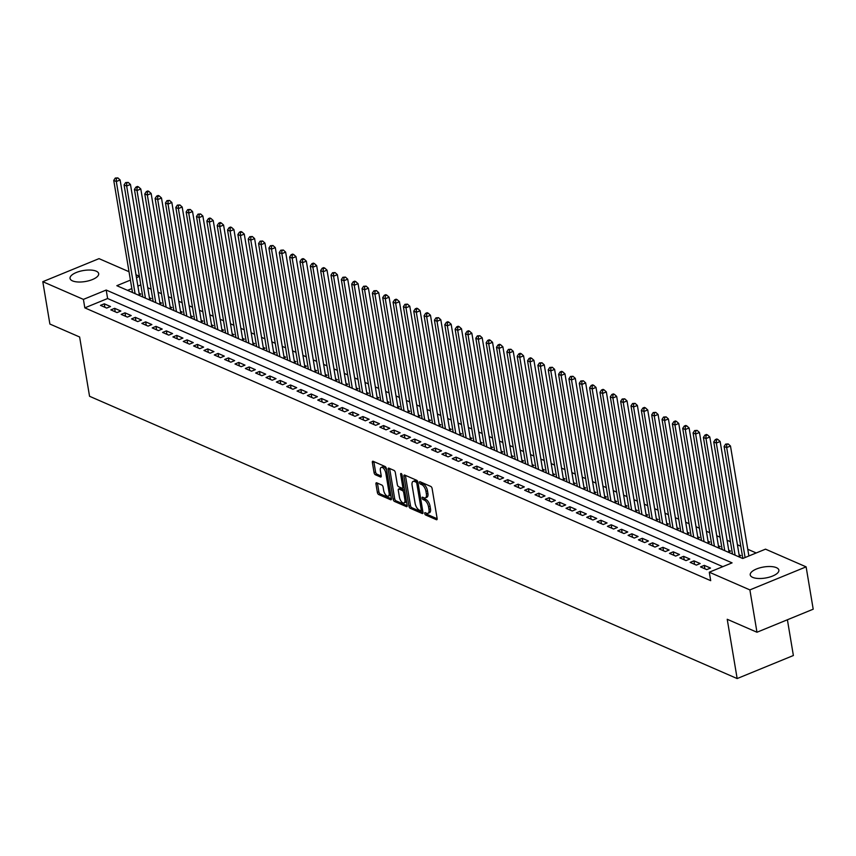 <?xml version="1.0" encoding="UTF-8"?>
<svg xmlns="http://www.w3.org/2000/svg" width="856" height="856" viewBox="0 0 856 856"><rect width="100%" height="100%" fill="white"/><g stroke="black" fill="none" stroke-linecap="round" stroke-linejoin="round"><path stroke-width="1.28" d="M424.694 513.514A1.273 0.599 -112.3 0 0 425.603 514.991L436.389 519.699A1.83 0.856 -112.3 0 0 436.806 519.72A1.83 0.856 -112.3 0 0 437.127 518.479L432.12 488.551A1.83 0.856 -112.3 0 0 430.825 486.443L420.039 481.746A1.273 0.599 -112.3 0 0 419.75 481.725A1.273 0.599 -112.3 0 0 419.515 482.591A1.273 0.599 -112.3 0 0 420.424 484.068L421.815 484.678A5.842 2.739 -112.3 0 1 425.956 491.419L426.374 493.912A5.842 2.739 -112.3 0 1 425.346 497.892A5.842 2.739 -112.3 0 1 424.02 497.807L422.618 497.208A1.273 0.599 -112.3 0 0 422.329 497.186A1.273 0.599 -112.3 0 0 422.104 498.053A1.273 0.599 -112.3 0 0 423.014 499.53L424.405 500.139A5.842 2.739 -112.3 0 1 428.546 506.87L428.963 509.374A5.842 2.739 -112.3 0 1 427.936 513.354A5.842 2.739 -112.3 0 1 426.609 513.268L425.207 512.658A1.273 0.599 -112.3 0 0 424.918 512.648A1.273 0.599 -112.3 0 0 424.694 513.514M426.267 513.119A1.273 0.599 -112.3 0 0 427.123 514.37L437.159 518.747M421.088 482.195A1.273 0.599 -112.3 0 0 421.944 483.447L423.346 484.057L421.815 484.678M423.677 497.657A1.273 0.599 -112.3 0 0 424.533 498.909L425.924 499.519L424.405 500.139M96.214 271.17A14.509 5.575 170.5 0 1 98.675 273.631A14.509 5.575 170.5 0 1 89.024 280.704A14.509 5.575 170.5 0 1 72.514 280.886A14.509 5.575 170.5 0 1 70.053 278.425A14.509 5.575 170.5 0 1 79.704 271.352A14.509 5.575 170.5 0 1 96.214 271.17M776.403 567.656A14.509 5.575 170.5 0 1 778.864 570.117A14.509 5.575 170.5 0 1 769.212 577.19A14.509 5.575 170.5 0 1 752.702 577.372A14.509 5.575 170.5 0 1 750.241 574.911A14.509 5.575 170.5 0 1 759.893 567.838A14.509 5.575 170.5 0 1 776.403 567.656M376.704 482.805A1.83 0.856 -112.3 0 0 376.287 482.784A1.83 0.856 -112.3 0 0 375.966 484.025L377.368 492.425A1.83 0.856 -112.3 0 0 378.662 494.533L390.646 499.754A1.83 0.856 -112.3 0 0 391.053 499.776A1.83 0.856 -112.3 0 0 391.385 498.534L386.377 468.607A1.83 0.856 -112.3 0 0 385.082 466.509L373.098 461.277A1.83 0.856 -112.3 0 0 372.681 461.256A1.83 0.856 -112.3 0 0 372.36 462.497L374.061 472.64A1.83 0.856 -112.3 0 0 375.345 474.748L380.481 476.985A1.83 0.856 -112.3 0 0 380.888 477.006A1.83 0.856 -112.3 0 0 381.22 475.765L380.374 470.736A4.879 2.29 -112.3 0 1 381.241 467.397A4.879 2.29 -112.3 0 1 385.81 473.101L389.106 492.799A4.879 2.29 -112.3 0 1 388.239 496.138A4.879 2.29 -112.3 0 1 383.67 490.435L383.124 487.15A1.83 0.856 -112.3 0 0 381.83 485.042L376.704 482.805M130.422 280.115L116.833 285.69L742.719 558.497L765.51 549.156L806.117 566.854L813.2 609.194L756.972 632.242L727.226 619.284L737.155 678.562L89.548 396.275L79.629 336.997L49.883 324.039L42.8 281.688L99.029 258.64L129.021 271.716M756.972 632.242L749.888 589.902L709.282 572.204L732.073 562.863L106.198 290.045L83.407 299.386L42.8 281.688M722.796 566.661L107.621 298.519L84.819 307.86L710.694 580.668L709.282 572.204M84.819 307.86L83.407 299.386M408.943 506.196A1.83 0.856 -112.3 0 0 410.238 508.293L422.222 513.514A1.83 0.856 -112.3 0 0 422.639 513.547A1.83 0.856 -112.3 0 0 422.96 512.295L417.953 482.377A1.83 0.856 -112.3 0 0 416.658 480.27L404.674 475.048A1.83 0.856 -112.3 0 0 404.267 475.016A1.83 0.856 -112.3 0 0 403.936 476.268L408.943 506.196L410.463 505.564A1.83 0.856 -112.3 0 0 411.757 507.672L422.992 512.573M406.429 506.634L394.455 501.413A1.83 0.856 -112.3 0 1 393.161 499.305L388.153 469.388A1.83 0.856 -112.3 0 1 388.474 468.136A1.83 0.856 -112.3 0 1 388.892 468.168L394.017 470.404A1.83 0.856 -112.3 0 1 395.312 472.501L397.334 484.635A1.83 0.856 -112.3 0 0 398.629 486.743L402.031 488.23A1.83 0.856 -112.3 0 0 402.448 488.252A1.83 0.856 -112.3 0 0 402.769 487.01L400.661 474.374A1.273 0.599 -112.3 0 1 400.886 473.496A1.273 0.599 -112.3 0 1 402.074 474.994L407.167 505.415A1.83 0.856 -112.3 0 1 406.846 506.666A1.83 0.856 -112.3 0 1 406.429 506.634L407.124 506.356M138.405 295.085L140.898 294.068L139.089 293.276M148.741 299.6L151.245 298.573L149.426 297.781M159.088 304.105L161.581 303.078L159.772 302.296M169.435 308.609L171.928 307.593L170.119 306.801M179.781 313.125L182.275 312.098L180.466 311.306M190.128 317.63L192.621 316.613L190.813 315.821M200.475 322.145L202.968 321.118L201.149 320.326M210.811 326.65L213.315 325.633L211.496 324.841M221.158 331.165L223.651 330.138L221.843 329.346M231.505 335.67L233.998 334.643L232.19 333.861M241.852 340.174L244.345 339.158L242.537 338.366M252.199 344.69L254.692 343.663L252.884 342.871M262.546 349.195L265.039 348.178L263.22 347.386M272.882 353.71L275.375 352.683L273.567 351.891M283.229 358.215L285.722 357.198L283.914 356.406M293.576 362.73L296.069 361.703L294.261 360.911M303.923 367.235L306.416 366.208L304.608 365.426M314.27 371.739L316.763 370.723L314.955 369.931M324.606 376.255L327.11 375.228L325.291 374.436M334.953 380.76L337.446 379.743L335.638 378.951M345.3 385.275L347.793 384.248L345.985 383.456M355.647 389.78L358.14 388.763L356.331 387.971M365.994 394.295L368.487 393.268L366.678 392.476M376.34 398.8L378.834 397.773L377.025 396.991M386.677 403.304L389.18 402.288L387.361 401.496M397.024 407.82L399.517 406.793L397.708 406.012M407.37 412.325L409.864 411.308L408.055 410.516M417.717 416.84L420.21 415.813L418.402 415.021M428.064 421.345L430.557 420.328L428.749 419.536M438.411 425.86L440.904 424.833L439.096 424.041M448.747 430.365L451.251 429.338L449.432 428.556M459.094 434.869L461.587 433.853L459.779 433.061M469.441 439.385L471.934 438.358L470.126 437.577M479.788 443.89L482.281 442.873L480.473 442.081M490.135 448.405L492.628 447.378L490.82 446.586M500.482 452.91L502.975 451.893L501.167 451.101M510.818 457.425L513.322 456.398L511.503 455.606M521.165 461.93L523.658 460.903L521.85 460.121M531.512 466.434L534.005 465.418L532.197 464.626M541.859 470.95L544.352 469.923L542.543 469.142M552.206 475.455L554.699 474.438L552.89 473.646M562.553 479.97L565.046 478.943L563.237 478.151M572.889 484.475L575.393 483.458L573.573 482.666M583.236 488.99L585.729 487.963L583.92 487.171M593.582 493.495L596.076 492.468L594.267 491.686M603.929 497.999L606.423 496.983L604.614 496.191M614.276 502.515L616.769 501.488L614.961 500.707M624.623 507.02L627.116 506.003L625.308 505.211M634.959 511.535L637.463 510.508L635.644 509.716M645.306 516.04L647.799 515.023L645.991 514.231M655.653 520.555L658.146 519.528L656.338 518.736M666 525.06L668.493 524.033L666.685 523.251M676.347 529.564L678.84 528.548L677.032 527.756M686.694 534.08L689.187 533.053L687.368 532.272M697.03 538.585L699.534 537.568L697.715 536.776M707.377 543.1L709.87 542.073L708.062 541.281M717.724 547.605L720.217 546.588L718.409 545.796M728.071 552.12L730.564 551.093L728.756 550.301M738.418 556.625L740.911 555.598L739.103 554.816M714.813 569.936L711.015 571.487M700.508 566.907L706.714 569.615L710.512 568.063L704.306 565.356L700.508 566.907M690.161 562.403L696.367 565.11L700.165 563.548L693.959 560.841L690.161 562.403M679.814 557.887L686.03 560.594L689.829 559.043L683.623 556.336L679.814 557.887M669.478 553.383L675.684 556.09L679.482 554.528L673.276 551.82L669.478 553.383M659.131 548.878L665.337 551.574L669.135 550.023L662.929 547.316L659.131 548.878M648.784 544.363L654.99 547.07L658.788 545.507L652.582 542.811L648.784 544.363M638.437 539.858L644.643 542.565L648.441 541.003L642.235 538.296L638.437 539.858M628.09 535.342L634.296 538.05L638.095 536.498L631.889 533.791L628.09 535.342M617.743 530.838L623.96 533.545L627.758 531.983L621.552 529.275L617.743 530.838M607.407 526.322L613.613 529.029L617.411 527.478L611.205 524.771L607.407 526.322M597.06 521.818L603.266 524.525L607.065 522.962L600.858 520.255L597.06 521.818M586.713 517.313L592.919 520.009L596.718 518.458L590.512 515.751L586.713 517.313M576.366 512.798L582.572 515.505L586.371 513.942L580.165 511.246L576.366 512.798M566.019 508.293L572.225 511L576.035 509.438L569.818 506.731L566.019 508.293M555.683 503.777L561.889 506.485L565.688 504.933L559.482 502.226L555.683 503.777M545.336 499.273L551.542 501.98L555.341 500.418L549.135 497.711L545.336 499.273M534.989 494.757L541.195 497.464L544.994 495.913L538.788 493.206L534.989 494.757M524.642 490.253L530.848 492.96L534.647 491.398L528.441 488.69L524.642 490.253M514.296 485.748L520.501 488.444L524.3 486.893L518.094 484.186L514.296 485.748M503.949 481.233L510.155 483.94L513.964 482.377L507.747 479.681L503.949 481.233M493.612 476.728L499.818 479.435L503.617 477.873L497.411 475.166L493.612 476.728M483.266 472.212L489.471 474.92L493.27 473.368L487.064 470.661L483.266 472.212M472.919 467.708L479.125 470.415L482.923 468.853L476.717 466.146L472.919 467.708M462.572 463.192L468.778 465.899L472.576 464.348L466.37 461.641L462.572 463.192M452.225 458.688L458.431 461.395L462.229 459.833L456.023 457.125L452.225 458.688M441.878 454.183L448.084 456.879L451.893 455.328L445.676 452.621L441.878 454.183M431.542 449.668L437.748 452.375L441.546 450.812L435.34 448.116L431.542 449.668M421.195 445.163L427.401 447.87L431.199 446.308L424.993 443.601L421.195 445.163M410.848 440.647L417.054 443.355L420.852 441.803L414.646 439.096L410.848 440.647M400.501 436.143L406.707 438.85L410.505 437.288L404.3 434.581L400.501 436.143M390.154 431.627L396.36 434.334L400.159 432.783L393.953 430.076L390.154 431.627M379.807 427.123L386.024 429.83L389.822 428.268L383.606 425.56L379.807 427.123M369.471 422.618L375.677 425.314L379.476 423.763L373.27 421.056L369.471 422.618M359.124 418.103L365.33 420.81L369.129 419.247L362.923 416.551L359.124 418.103M348.777 413.598L354.983 416.305L358.782 414.743L352.576 412.036L348.777 413.598M338.43 409.082L344.636 411.79L348.435 410.238L342.229 407.531L338.43 409.082M328.083 404.578L334.289 407.285L338.088 405.723L331.882 403.015L328.083 404.578M317.736 400.062L323.953 402.769L327.752 401.218L321.546 398.511L317.736 400.062M307.4 395.558L313.606 398.265L317.405 396.703L311.199 393.995L307.4 395.558M297.053 391.053L303.259 393.749L307.058 392.198L300.852 389.491L297.053 391.053M286.707 386.538L292.913 389.245L296.711 387.682L290.505 384.986L286.707 386.538M276.36 382.033L282.566 384.74L286.364 383.178L280.158 380.471L276.36 382.033M266.013 377.517L272.219 380.225L276.017 378.673L269.811 375.966L266.013 377.517M255.666 373.013L261.882 375.72L265.681 374.158L259.475 371.45L255.666 373.013M245.33 368.497L251.536 371.204L255.334 369.653L249.128 366.946L245.33 368.497M234.983 363.993L241.189 366.7L244.987 365.138L238.781 362.43L234.983 363.993M224.636 359.488L230.842 362.184L234.64 360.633L228.434 357.926L224.636 359.488M214.289 354.973L220.495 357.68L224.293 356.117L218.087 353.421L214.289 354.973M203.942 350.468L210.148 353.175L213.946 351.613L207.741 348.906L203.942 350.468M193.595 345.952L199.812 348.66L203.61 347.108L197.404 344.401L193.595 345.952M183.259 341.448L189.465 344.155L193.263 342.593L187.057 339.885L183.259 341.448M172.912 336.932L179.118 339.639L182.916 338.088L176.711 335.381L172.912 336.932M162.565 332.428L168.771 335.135L172.57 333.573L166.364 330.865L162.565 332.428M152.218 327.923L158.424 330.619L162.223 329.068L156.017 326.361L152.218 327.923M141.871 323.408L148.077 326.115L151.876 324.552L145.67 321.856L141.871 323.408M131.535 318.903L137.741 321.61L141.54 320.048L135.334 317.341L131.535 318.903M121.188 314.387L127.394 317.095L131.193 315.543L124.987 312.836L121.188 314.387M110.841 309.883L117.047 312.59L120.846 311.028L114.64 308.32L110.841 309.883M110.499 306.523L104.293 303.816L100.494 305.367L106.7 308.074L110.499 306.523M756.223 552.965L747.759 549.274M740.793 546.235L737.412 544.758M730.446 541.73L727.076 540.254M720.11 537.215L716.729 535.738M709.763 532.71L706.382 531.234M699.416 528.195L696.035 526.729M689.069 523.69L685.688 522.214M678.722 519.175L675.341 517.709M668.375 514.67L665.005 513.193M658.039 510.165L654.658 508.689M647.692 505.65L644.311 504.173M637.346 501.145L633.964 499.669M626.999 496.63L623.617 495.164M616.652 492.125L613.27 490.649M606.305 487.61L602.934 486.144M595.969 483.105L592.587 481.628M585.622 478.6L582.24 477.124M575.275 474.085L571.894 472.608M564.928 469.58L561.547 468.104M554.581 465.065L551.2 463.599M544.245 460.56L540.864 459.084M533.898 456.045L530.517 454.579M523.551 451.54L520.17 450.063M513.204 447.035L509.823 445.559M502.857 442.52L499.476 441.043M492.51 438.015L489.14 436.539M482.174 433.5L478.793 432.034M471.827 428.995L468.446 427.519M461.48 424.48L458.099 423.014M451.133 419.975L447.752 418.498M440.786 415.47L437.405 413.994M430.44 410.955L427.069 409.478M420.103 406.45L416.722 404.974M409.757 401.935L406.375 400.469M399.41 397.43L396.028 395.954M389.063 392.915L385.682 391.449M378.716 388.41L375.335 386.933M368.369 383.905L364.998 382.429M358.033 379.39L354.651 377.913M347.686 374.885L344.305 373.409M337.339 370.37L333.958 368.904M326.992 365.865L323.611 364.389M316.645 361.35L313.264 359.884M306.298 356.845L302.928 355.368M295.962 352.34L292.581 350.864M285.615 347.825L282.234 346.348M275.268 343.32L271.887 341.844M264.921 338.805L261.54 337.339M254.574 334.3L251.193 332.824M244.228 329.785L240.857 328.319M233.891 325.28L230.51 323.803M223.544 320.765L220.163 319.299M213.198 316.26L209.816 314.783M202.851 311.755L199.469 310.279M192.504 307.24L189.123 305.774M182.157 302.735L178.786 301.259M171.821 298.22L168.439 296.754M161.474 293.715L158.093 292.238M151.127 289.2L147.746 287.734M140.812 284.909L137.88 286.107M131.845 288.59L127.533 290.355M737.155 678.562L793.373 655.514L787.402 619.776M806.117 566.854L749.888 589.902M135.986 274.755L139.368 276.231M139.4 276.435L136.468 277.644M107.621 298.519L106.198 290.045M704.306 565.356L704.884 568.823M693.959 560.841L694.548 564.307M683.623 556.336L684.201 559.803M673.276 551.82L673.854 555.287M662.929 547.316L663.507 550.783M652.582 542.811L653.16 546.278M642.235 538.296L642.813 541.762M631.889 533.791L632.477 537.258M621.552 529.275L622.13 532.742M611.205 524.771L611.783 528.238M600.858 520.255L601.436 523.722M590.512 515.751L591.089 519.218M580.165 511.246L580.743 514.713M569.818 506.731L570.406 510.197M559.482 502.226L560.059 505.693M549.135 497.711L549.712 501.177M538.788 493.206L539.366 496.673M528.441 488.69L529.019 492.157M518.094 484.186L518.672 487.653M507.747 479.681L508.336 483.148M497.411 475.166L497.989 478.632M487.064 470.661L487.642 474.128M476.717 466.146L477.295 469.612M466.37 461.641L466.948 465.108M456.023 457.125L456.601 460.592M445.676 452.621L446.265 456.088M435.34 448.116L435.918 451.583M424.993 443.601L425.571 447.067M414.646 439.096L415.224 442.563M404.3 434.581L404.877 438.047M393.953 430.076L394.541 433.543M383.606 425.56L384.194 429.027M373.27 421.056L373.847 424.523M362.923 416.551L363.5 420.018M352.576 412.036L353.154 415.502M342.229 407.531L342.807 410.998M331.882 403.015L332.47 406.482M321.546 398.511L322.124 401.978M311.199 393.995L311.777 397.462M300.852 389.491L301.43 392.958M290.505 384.986L291.083 388.453M280.158 380.471L280.736 383.937M269.811 375.966L270.4 379.433M259.475 371.45L260.053 374.917M249.128 366.946L249.706 370.413M238.781 362.43L239.359 365.897M228.434 357.926L229.012 361.393M218.087 353.421L218.665 356.888M207.741 348.906L208.329 352.372M197.404 344.401L197.982 347.868M187.057 339.885L187.635 343.352M176.711 335.381L177.288 338.848M166.364 330.865L166.941 334.332M156.017 326.361L156.595 329.828M145.67 321.856L146.258 325.323M135.334 317.341L135.911 320.807M124.987 312.836L125.564 316.303M114.64 308.32L115.218 311.787M104.293 303.816L104.871 307.283M427.936 513.354L429.455 512.733A5.842 2.739 -112.3 0 0 430.482 508.742L428.963 509.374M425.924 499.519A5.842 2.739 -112.3 0 1 430.065 506.249L430.482 508.742M425.346 497.892L426.866 497.272A5.842 2.739 -112.3 0 0 427.893 493.281L426.374 493.912M423.346 484.057A5.842 2.739 -112.3 0 1 427.476 490.788L427.893 493.281M405.423 475.369A1.83 0.856 -112.3 0 0 405.455 475.647L410.463 505.564M420.713 510.7A1.273 0.599 -112.3 0 0 421.002 510.722A1.273 0.599 -112.3 0 0 421.238 509.855L416.84 483.587A1.273 0.599 -112.3 0 0 415.93 482.11L414.454 481.468A5.842 2.739 -112.3 0 0 413.138 481.382A5.842 2.739 -112.3 0 0 412.1 485.373L415.107 503.328A5.842 2.739 -112.3 0 0 419.247 510.058L420.713 510.7M417.781 481.735A1.273 0.599 -112.3 0 0 417.45 481.489L415.93 482.11M413.138 481.382L414.657 480.762A5.842 2.739 -112.3 0 1 415.973 480.847L417.45 481.489M407.199 505.682L395.975 500.792L394.455 501.413M389.64 468.489A1.83 0.856 -112.3 0 0 389.673 468.756L394.68 498.684A1.83 0.856 -112.3 0 0 395.975 500.792M403.55 487.61A1.83 0.856 -112.3 0 0 403.968 487.631A1.83 0.856 -112.3 0 0 404.171 487.471M399.442 497.229A4.879 2.29 -112.3 0 0 404.011 502.932A4.879 2.29 -112.3 0 0 404.877 499.604L403.722 492.66A1.83 0.856 -112.3 0 0 402.427 490.552L399.024 489.076A1.83 0.856 -112.3 0 0 398.607 489.044A1.83 0.856 -112.3 0 0 398.286 490.295L399.442 497.229M404.011 502.932L405.53 502.312A4.879 2.29 -112.3 0 0 406.429 500.963M404.706 490.67A1.83 0.856 -112.3 0 0 403.946 489.932L402.427 490.552M399.848 488.733A1.83 0.856 -112.3 0 1 400.127 488.423A1.83 0.856 -112.3 0 1 400.544 488.455L403.946 489.932M388.239 496.138L389.758 495.517A4.879 2.29 -112.3 0 0 390.646 494.158M386.645 470.212A4.879 2.29 -112.3 0 0 382.76 466.777L381.241 467.397M373.847 461.609A1.83 0.856 -112.3 0 0 373.879 461.876L375.581 472.02A1.83 0.856 -112.3 0 0 376.865 474.128L381.252 476.032M377.453 483.137A1.83 0.856 -112.3 0 0 377.485 483.405L378.887 491.804A1.83 0.856 -112.3 0 0 380.182 493.912L391.417 498.802M748.882 555.972L730.478 446.008L726.68 447.57L724.101 446.447L742.837 558.444M745.084 557.524L726.68 447.57L726.68 444.564L728.199 443.943L725.642 444.114L726.68 444.564M724.101 446.447L725.642 444.114M728.199 443.943L730.478 446.008M739.338 556.25A1.862 0.877 67.7 0 1 739.327 556.165L720.142 441.503L716.333 443.066L713.754 441.931L732.511 554.057M735.101 555.18L716.333 443.066L716.333 440.048L717.852 439.428L716.814 438.978L715.295 439.599L716.333 440.048M713.754 441.931L715.295 439.599M717.852 439.428L720.142 441.503M728.991 551.735A1.862 0.877 67.7 0 1 728.98 551.66L709.795 436.999L705.997 438.55L703.407 437.427L722.164 549.541M724.754 550.676L705.997 438.55L705.986 435.544L707.505 434.923L706.478 434.474L704.959 435.094L705.986 435.544M703.407 437.427L704.959 435.094M707.505 434.923L709.795 436.999M718.644 547.23A1.862 0.877 67.7 0 1 718.633 547.145L699.448 432.483L695.65 434.046L693.06 432.911L711.828 545.037M714.407 546.16L695.65 434.046L695.639 431.039L697.159 430.408L694.612 430.579L695.639 431.039M693.06 432.911L694.612 430.579M697.159 430.408L699.448 432.483M708.308 542.715A1.862 0.877 67.7 0 1 708.287 542.64L689.101 427.979L685.303 429.53L682.713 428.407L701.481 540.521M704.06 541.655L685.303 429.53L685.303 426.523L686.822 425.903L685.784 425.453L684.265 426.074L685.303 426.523M682.713 428.407L684.265 426.074M686.822 425.903L689.101 427.979M697.961 538.21A1.862 0.877 67.7 0 1 697.94 538.135L678.755 423.463L674.956 425.025L672.367 423.891L691.134 536.017M693.724 537.14L674.956 425.025L674.956 422.019L676.475 421.398L675.438 420.938L673.918 421.569L674.956 422.019M672.367 423.891L673.918 421.569M676.475 421.398L678.755 423.463M687.614 533.695A1.862 0.877 67.7 0 1 687.603 533.62L668.408 418.959L664.609 420.51L662.03 419.387L680.788 531.501M683.377 532.635L664.609 420.51L664.609 417.503L666.129 416.883L663.571 417.054L664.609 417.503M662.03 419.387L663.571 417.054M666.129 416.883L668.408 418.959M677.267 529.19A1.862 0.877 67.7 0 1 677.257 529.115L658.071 414.443L654.262 416.005L651.683 414.882L670.441 526.996M673.03 528.12L654.262 416.005L654.262 412.999L655.782 412.378L653.224 412.549L654.262 412.999M651.683 414.882L653.224 412.549M655.782 412.378L658.071 414.443M666.92 524.685A1.862 0.877 67.7 0 1 666.91 524.6L647.725 409.938L643.926 411.49L641.337 410.366L660.094 522.492M662.683 523.615L643.926 411.49L643.915 408.483L645.435 407.863L644.408 407.413L642.888 408.034L643.915 408.483M641.337 410.366L642.888 408.034M645.435 407.863L647.725 409.938M656.573 520.17A1.862 0.877 67.7 0 1 656.563 520.095L637.378 405.434L633.579 406.985L630.99 405.862L649.758 517.976M652.336 519.111L633.579 406.985L633.568 403.979L635.088 403.358L632.541 403.529L633.568 403.979M630.99 405.862L632.541 403.529M635.088 403.358L637.378 405.434M646.237 515.665A1.862 0.877 67.7 0 1 646.216 515.58L627.031 400.918L623.232 402.481L620.643 401.346L639.411 513.472M641.989 514.595L623.232 402.481L623.232 399.474L624.752 398.843L622.194 399.014L623.232 399.474M620.643 401.346L622.194 399.014M624.752 398.843L627.031 400.918M635.89 511.15A1.862 0.877 67.7 0 1 635.88 511.075L616.684 396.414L612.885 397.965L610.296 396.842L629.064 508.956M631.653 510.09L612.885 397.965L612.885 394.958L614.405 394.338L613.367 393.888L611.847 394.509L612.885 394.958M610.296 396.842L611.847 394.509M614.405 394.338L616.684 396.414M625.543 506.645A1.862 0.877 67.7 0 1 625.533 506.57L606.337 391.898L602.538 393.46L599.96 392.326L618.717 504.452M621.306 505.575L602.538 393.46L602.538 390.454L604.058 389.833L603.02 389.373L601.5 390.004L602.538 390.454M599.96 392.326L601.5 390.004M604.058 389.833L606.337 391.898M615.197 502.13A1.862 0.877 67.7 0 1 615.186 502.055L596.001 387.394L592.192 388.945L589.613 387.822L608.37 499.936M610.959 501.07L592.192 388.945L592.192 385.938L593.711 385.318L592.673 384.868L591.154 385.489L592.192 385.938M589.613 387.822L591.154 385.489M593.711 385.318L596.001 387.394M604.85 497.625A1.862 0.877 67.7 0 1 604.839 497.55L585.654 382.878L581.855 384.44L579.266 383.317L598.023 495.431M600.612 496.555L581.855 384.44L581.845 381.434L583.364 380.813L580.817 380.984L581.845 381.434M579.266 383.317L580.817 380.984M583.364 380.813L585.654 382.878M594.513 493.12A1.862 0.877 67.7 0 1 594.492 493.035L575.307 378.373L571.508 379.925L568.919 378.801L587.687 490.927M590.265 492.05L571.508 379.925L571.498 376.918L573.017 376.298L570.471 376.469L571.498 376.918M568.919 378.801L570.471 376.469M573.017 376.298L575.307 378.373M584.167 488.605A1.862 0.877 67.7 0 1 584.145 488.53L564.96 373.869L561.162 375.42L558.572 374.297L577.34 486.411M579.929 487.546L561.162 375.42L561.162 372.414L562.681 371.793L561.643 371.344L560.124 371.964L561.162 372.414M558.572 374.297L560.124 371.964M562.681 371.793L564.96 373.869M573.82 484.1A1.862 0.877 67.7 0 1 573.809 484.015L554.613 369.353L550.815 370.916L548.225 369.781L566.993 481.907M569.582 483.03L550.815 370.916L550.815 367.909L552.334 367.278L549.777 367.449L550.815 367.909M548.225 369.781L549.777 367.449M552.334 367.278L554.613 369.353M563.473 479.585A1.862 0.877 67.7 0 1 563.462 479.51L544.266 364.849L540.468 366.4L537.889 365.277L556.646 477.391M559.236 478.525L540.468 366.4L540.468 363.393L541.987 362.773L539.43 362.944L540.468 363.393M537.889 365.277L539.43 362.944M541.987 362.773L544.266 364.849M553.126 475.08A1.862 0.877 67.7 0 1 553.115 475.005L533.93 360.333L530.132 361.895L527.542 360.761L546.299 472.887M548.889 474.01L530.132 361.895L530.121 358.889L531.64 358.268L530.602 357.808L529.083 358.439L530.121 358.889M527.542 360.761L529.083 358.439M531.64 358.268L533.93 360.333M542.779 470.565A1.862 0.877 67.7 0 1 542.768 470.49L523.583 355.829L519.785 357.38L517.195 356.257L535.952 468.371M538.542 469.505L519.785 357.38L519.774 354.373L521.293 353.753L520.266 353.303L518.747 353.924L519.774 354.373M517.195 356.257L518.747 353.924M521.293 353.753L523.583 355.829M532.443 466.06A1.862 0.877 67.7 0 1 532.421 465.985L513.236 351.313L509.438 352.875L506.848 351.752L525.616 463.866M528.195 464.99L509.438 352.875L509.427 349.869L510.946 349.248L508.4 349.419L509.427 349.869M506.848 351.752L508.4 349.419M510.946 349.248L513.236 351.313M522.096 461.555A1.862 0.877 67.7 0 1 522.074 461.47L502.889 346.808L499.091 348.36L496.501 347.236L515.269 459.362M517.859 460.485L499.091 348.36L499.091 345.353L500.61 344.733L499.572 344.283L498.053 344.904L499.091 345.353M496.501 347.236L498.053 344.904M500.61 344.733L502.889 346.808M511.749 457.04A1.862 0.877 67.7 0 1 511.738 456.965L492.542 342.304L488.744 343.855L486.155 342.732L504.922 454.846M507.512 455.981L488.744 343.855L488.744 340.849L490.263 340.228L489.225 339.779L487.706 340.399L488.744 340.849M486.155 342.732L487.706 340.399M490.263 340.228L492.542 342.304M501.402 452.535A1.862 0.877 67.7 0 1 501.391 452.45L482.195 337.788L478.397 339.351L475.818 338.216L494.575 450.342M497.165 451.465L478.397 339.351L478.397 336.344L479.916 335.713L477.359 335.884L478.397 336.344M475.818 338.216L477.359 335.884M479.916 335.713L482.195 337.788M491.055 448.02A1.862 0.877 67.7 0 1 491.044 447.945L471.859 333.284L468.061 334.835L465.471 333.712L484.229 445.826M486.818 446.96L468.061 334.835L468.05 331.828L469.57 331.208L468.532 330.758L467.012 331.379L468.05 331.828M465.471 333.712L467.012 331.379M469.57 331.208L471.859 333.284M480.708 443.515A1.862 0.877 67.7 0 1 480.698 443.44L461.512 328.768L457.714 330.33L455.125 329.196L473.892 441.322M476.471 442.445L457.714 330.33L457.703 327.324L459.223 326.703L458.195 326.243L456.676 326.874L457.703 327.324M455.125 329.196L456.676 326.874M459.223 326.703L461.512 328.768M470.372 439A1.862 0.877 67.7 0 1 470.351 438.925L451.166 324.264L447.367 325.815L444.778 324.692L463.545 436.806M466.124 437.94L447.367 325.815L447.356 322.808L448.876 322.188L447.849 321.738L446.329 322.359L447.356 322.808M444.778 324.692L446.329 322.359M448.876 322.188L451.166 324.264M460.025 434.495A1.862 0.877 67.7 0 1 460.004 434.42L440.819 319.748L437.02 321.31L434.431 320.187L453.199 432.301M455.788 433.425L437.02 321.31L437.02 318.304L438.54 317.683L435.982 317.854L437.02 318.304M434.431 320.187L435.982 317.854M438.54 317.683L440.819 319.748M449.678 429.99A1.862 0.877 67.7 0 1 449.668 429.905L430.472 315.243L426.673 316.795L424.095 315.671L442.852 427.797M445.441 428.92L426.673 316.795L426.673 313.788L428.193 313.168L427.155 312.718L425.635 313.339L426.673 313.788M424.095 315.671L425.635 313.339M428.193 313.168L430.472 315.243M439.331 425.475A1.862 0.877 67.7 0 1 439.321 425.4L420.125 310.739L416.326 312.29L413.748 311.167L432.505 423.281M435.094 424.416L416.326 312.29L416.326 309.284L417.846 308.663L416.808 308.214L415.288 308.834L416.326 309.284M413.748 311.167L415.288 308.834M417.846 308.663L420.125 310.739M428.984 420.97A1.862 0.877 67.7 0 1 428.974 420.885L409.789 306.223L405.99 307.786L403.401 306.651L422.158 418.777M424.747 419.9L405.99 307.786L405.979 304.779L407.499 304.148L404.942 304.319L405.979 304.779M403.401 306.651L404.942 304.319M407.499 304.148L409.789 306.223M418.638 416.455A1.862 0.877 67.7 0 1 418.627 416.38L399.442 301.719L395.643 303.27L393.054 302.147L411.822 414.261M414.4 415.395L395.643 303.27L395.633 300.263L397.152 299.643L396.125 299.193L394.605 299.814L395.633 300.263M393.054 302.147L394.605 299.814M397.152 299.643L399.442 301.719M408.301 411.95A1.862 0.877 67.7 0 1 408.28 411.875L389.095 297.203L385.296 298.765L382.707 297.631L401.475 409.757M404.053 410.88L385.296 298.765L385.286 295.759L386.816 295.138L385.778 294.678L384.258 295.309L385.286 295.759M382.707 297.631L384.258 295.309M386.816 295.138L389.095 297.203M397.954 407.435A1.862 0.877 67.7 0 1 397.933 407.36L378.748 292.699L374.949 294.25L372.36 293.127L391.128 405.241M393.717 406.375L374.949 294.25L374.949 291.243L376.469 290.623L373.911 290.794L374.949 291.243M372.36 293.127L373.911 290.794M376.469 290.623L378.748 292.699M387.608 402.93A1.862 0.877 67.7 0 1 387.597 402.855L368.401 288.183L364.603 289.745L362.024 288.622L380.781 400.736M383.37 401.86L364.603 289.745L364.603 286.739L366.122 286.118L363.565 286.289L364.603 286.739M362.024 288.622L363.565 286.289M366.122 286.118L368.401 288.183M377.261 398.425A1.862 0.877 67.7 0 1 377.25 398.34L358.054 283.678L354.256 285.23L351.677 284.106L370.434 396.232M373.023 397.355L354.256 285.23L354.256 282.223L355.775 281.603L354.737 281.153L353.218 281.774L354.256 282.223M351.677 284.106L353.218 281.774M355.775 281.603L358.054 283.678M366.914 393.91A1.862 0.877 67.7 0 1 366.903 393.835L347.718 279.174L343.919 280.725L341.33 279.602L360.087 391.716M362.677 392.851L343.919 280.725L343.909 277.719L345.428 277.098L342.871 277.269L343.909 277.719M341.33 279.602L342.871 277.269M345.428 277.098L347.718 279.174M356.567 389.405A1.862 0.877 67.7 0 1 356.556 389.32L337.371 274.658L333.573 276.221L330.983 275.086L349.751 387.212M352.33 388.335L333.573 276.221L333.562 273.214L335.081 272.583L332.535 272.754L333.562 273.214M330.983 275.086L332.535 272.754M335.081 272.583L337.371 274.658M346.231 384.89A1.862 0.877 67.7 0 1 346.209 384.815L327.024 270.154L323.226 271.705L320.636 270.582L339.404 382.696M341.983 383.83L323.226 271.705L323.215 268.698L324.745 268.078L323.707 267.628L322.188 268.249L323.215 268.698M320.636 270.582L322.188 268.249M324.745 268.078L327.024 270.154M335.884 380.385A1.862 0.877 67.7 0 1 335.862 380.31L316.677 265.638L312.879 267.2L310.289 266.066L329.057 378.192M331.647 379.315L312.879 267.2L312.879 264.194L314.398 263.573L313.36 263.113L311.841 263.744L312.879 264.194M310.289 266.066L311.841 263.744M314.398 263.573L316.677 265.638M325.537 375.87A1.862 0.877 67.7 0 1 325.526 375.795L306.33 261.134L302.532 262.685L299.953 261.562L318.71 373.676M321.3 374.81L302.532 262.685L302.532 259.678L304.051 259.058L303.013 258.608L301.494 259.229L302.532 259.678M299.953 261.562L301.494 259.229M304.051 259.058L306.33 261.134M315.19 371.365A1.862 0.877 67.7 0 1 315.179 371.29L295.994 256.618L292.185 258.18L289.606 257.057L308.363 369.171M310.953 370.295L292.185 258.18L292.185 255.174L293.704 254.553L292.666 254.093L291.147 254.724L292.185 255.174M289.606 257.057L291.147 254.724M293.704 254.553L295.994 256.618M304.843 366.86A1.862 0.877 67.7 0 1 304.832 366.775L285.647 252.113L281.849 253.665L279.259 252.541L298.016 364.667M300.606 365.79L281.849 253.665L281.838 250.658L283.357 250.038L280.8 250.209L281.838 250.658M279.259 252.541L280.8 250.209M283.357 250.038L285.647 252.113M294.496 362.345A1.862 0.877 67.7 0 1 294.485 362.27L275.3 247.609L271.502 249.16L268.912 248.037L287.68 360.151M290.259 361.286L271.502 249.16L271.491 246.154L273.011 245.533L270.464 245.704L271.491 246.154M268.912 248.037L270.464 245.704M273.011 245.533L275.3 247.609M284.16 357.84A1.862 0.877 67.7 0 1 284.139 357.755L264.953 243.093L261.155 244.656L258.566 243.521L277.333 355.647M279.912 356.77L261.155 244.656L261.155 241.649L262.674 241.018L260.117 241.189L261.155 241.649M258.566 243.521L260.117 241.189M262.674 241.018L264.953 243.093M273.813 353.325A1.862 0.877 67.7 0 1 273.792 353.25L254.607 238.589L250.808 240.14L248.219 239.017L266.986 351.131M269.576 352.265L250.808 240.14L250.808 237.133L252.327 236.513L249.77 236.684L250.808 237.133M248.219 239.017L249.77 236.684M252.327 236.513L254.607 238.589M263.466 348.82A1.862 0.877 67.7 0 1 263.455 348.745L244.26 234.073L240.461 235.635L237.882 234.501L256.639 346.627M259.229 347.75L240.461 235.635L240.461 232.629L241.981 231.997L240.943 231.548L239.423 232.179L240.461 232.629M237.882 234.501L239.423 232.179M241.981 231.997L244.26 234.073M253.119 344.305A1.862 0.877 67.7 0 1 253.109 344.23L233.923 229.569L230.114 231.12L227.536 229.996L246.293 342.111M248.882 343.245L230.114 231.12L230.114 228.113L231.634 227.493L230.596 227.043L229.076 227.664L230.114 228.113M227.536 229.996L229.076 227.664M231.634 227.493L233.923 229.569M242.772 339.8A1.862 0.877 67.7 0 1 242.762 339.725L223.577 225.053L219.778 226.615L217.189 225.492L235.946 337.606M238.535 338.73L219.778 226.615L219.767 223.609L221.287 222.988L220.26 222.528L218.74 223.159L219.767 223.609M217.189 225.492L218.74 223.159M221.287 222.988L223.577 225.053M232.425 335.295A1.862 0.877 67.7 0 1 232.415 335.21L213.23 220.548L209.431 222.1L206.842 220.976L225.609 333.102M228.188 334.225L209.431 222.1L209.42 219.093L210.94 218.473L209.913 218.023L208.393 218.644L209.42 219.093M206.842 220.976L208.393 218.644M210.94 218.473L213.23 220.548M222.089 330.78A1.862 0.877 67.7 0 1 222.068 330.705L202.883 216.044L199.084 217.595L196.495 216.472L215.263 328.586M217.841 329.721L199.084 217.595L199.084 214.589L200.604 213.968L198.046 214.139L199.084 214.589M196.495 216.472L198.046 214.139M200.604 213.968L202.883 216.044M211.742 326.275A1.862 0.877 67.7 0 1 211.732 326.19L192.536 211.528L188.737 213.091L186.148 211.956L204.916 324.082M207.505 325.205L188.737 213.091L188.737 210.084L190.257 209.453L187.699 209.624L188.737 210.084M186.148 211.956L187.699 209.624M190.257 209.453L192.536 211.528M201.395 321.76A1.862 0.877 67.7 0 1 201.385 321.685L182.189 207.024L178.39 208.575L175.812 207.452L194.569 319.566M197.158 320.7L178.39 208.575L178.39 205.568L179.91 204.948L177.353 205.119L178.39 205.568M175.812 207.452L177.353 205.119M179.91 204.948L182.189 207.024M191.049 317.255A1.862 0.877 67.7 0 1 191.038 317.18L171.853 202.508L168.044 204.07L165.465 202.936L184.222 315.062M186.811 316.185L168.044 204.07L168.044 201.064L169.563 200.432L167.006 200.614L168.044 201.064M165.465 202.936L167.006 200.614M169.563 200.432L171.853 202.508M180.702 312.74A1.862 0.877 67.7 0 1 180.691 312.665L161.506 198.004L157.707 199.555L155.118 198.431L173.875 310.546M176.464 311.68L157.707 199.555L157.697 196.548L159.216 195.928L158.189 195.478L156.669 196.099L157.697 196.548M155.118 198.431L156.669 196.099M159.216 195.928L161.506 198.004M170.355 308.235A1.862 0.877 67.7 0 1 170.344 308.16L151.159 193.488L147.36 195.05L144.771 193.927L163.539 306.041M166.118 307.165L147.36 195.05L147.35 192.044L148.869 191.423L147.842 190.963L146.323 191.594L147.35 192.044M144.771 193.927L146.323 191.594M148.869 191.423L151.159 193.488M160.019 303.73A1.862 0.877 67.7 0 1 159.997 303.645L140.812 188.983L137.014 190.535L134.424 189.411L153.192 301.537M155.771 302.66L137.014 190.535L137.014 187.528L138.533 186.908L137.495 186.458L135.976 187.079L137.014 187.528M134.424 189.411L135.976 187.079M138.533 186.908L140.812 188.983M149.672 299.215A1.862 0.877 67.7 0 1 149.661 299.14L130.465 184.468L126.667 186.03L124.077 184.907L142.845 297.021M145.434 298.156L126.667 186.03L126.667 183.024L128.186 182.403L125.629 182.574L126.667 183.024M124.077 184.907L125.629 182.574M128.186 182.403L130.465 184.468M139.325 294.71A1.862 0.877 67.7 0 1 139.314 294.625L120.118 179.963L116.32 181.526L113.741 180.391L132.498 292.517M135.088 293.64L116.32 181.526L116.32 178.519L117.839 177.888L115.282 178.059L116.32 178.519M113.741 180.391L115.282 178.059M117.839 177.888L120.118 179.963M427.123 514.37L425.603 514.991M421.944 483.447L420.424 484.068M424.533 498.909L423.014 499.53M430.065 506.249L428.546 506.87M427.476 490.788L425.956 491.419M437.074 519.41L436.389 519.699M405.455 475.647L403.936 476.268M422.918 513.236L422.222 513.514M411.757 507.672L410.238 508.293M422.468 509.341L421.238 509.855M418.07 483.073L416.84 483.587M415.973 480.847L414.454 481.468M394.68 498.684L393.161 499.305M389.673 468.756L388.153 469.388M404 486.508L402.769 487.01M401.657 473.967L400.661 474.374M406.108 499.102L404.877 499.604M404.952 492.157L403.722 492.66M400.544 488.455L399.024 489.076M390.336 492.296L389.106 492.799M387.04 472.598L385.81 473.101M381.166 476.696L380.481 476.985M376.865 474.128L375.345 474.748M375.581 472.02L374.061 472.64M373.879 461.876L372.36 462.497M391.331 499.476L390.646 499.754M380.182 493.912L378.662 494.533M378.887 491.804L377.368 492.425M377.485 483.405L375.966 484.025M739.327 556.165L738.311 556.582M728.98 551.66L727.975 552.077M718.633 547.145L717.628 547.562M708.287 542.64L707.281 543.057M697.94 538.135L696.934 538.542M687.603 533.62L686.587 534.037M677.257 529.115L676.24 529.522M666.91 524.6L665.904 525.017M656.563 520.095L655.557 520.512M646.216 515.58L645.21 515.997M635.88 511.075L634.863 511.492M625.533 506.57L624.516 506.977M615.186 502.055L614.18 502.472M604.839 497.55L603.833 497.957M594.492 493.035L593.486 493.452M584.145 488.53L583.139 488.947M573.809 484.015L572.792 484.432M563.462 479.51L562.446 479.927M553.115 475.005L552.109 475.412M542.768 470.49L541.762 470.907M532.421 465.985L531.415 466.392M522.074 461.47L521.069 461.887M511.738 456.965L510.722 457.382M501.391 452.45L500.375 452.867M491.044 447.945L490.039 448.362M480.698 443.44L479.692 443.847M470.351 438.925L469.345 439.342M460.004 434.42L458.998 434.827M449.668 429.905L448.651 430.322M439.321 425.4L438.304 425.817M428.974 420.885L427.968 421.302M418.627 416.38L417.621 416.797M408.28 411.875L407.274 412.282M397.933 407.36L396.927 407.777M387.597 402.855L386.58 403.262M377.25 398.34L376.233 398.757M366.903 393.835L365.897 394.252M356.556 389.32L355.55 389.737M346.209 384.815L345.203 385.232M335.862 380.31L334.856 380.717M325.526 375.795L324.51 376.212M315.179 371.29L314.163 371.697M304.832 366.775L303.827 367.192M294.485 362.27L293.48 362.687M284.139 357.755L283.133 358.172M273.792 353.25L272.786 353.667M263.455 348.745L262.439 349.152M253.109 344.23L252.092 344.647M242.762 339.725L241.756 340.132M232.415 335.21L231.409 335.627M222.068 330.705L221.062 331.122M211.732 326.19L210.715 326.607M201.385 321.685L200.368 322.102M191.038 317.18L190.021 317.587M180.691 312.665L179.685 313.082M170.344 308.16L169.338 308.567M159.997 303.645L158.991 304.062M149.661 299.14L148.644 299.546M139.314 294.625L138.298 295.042M422.522 510.101L421.002 510.722M403.968 487.631L402.448 488.252M400.127 488.423L398.607 489.044"/></g></svg>
